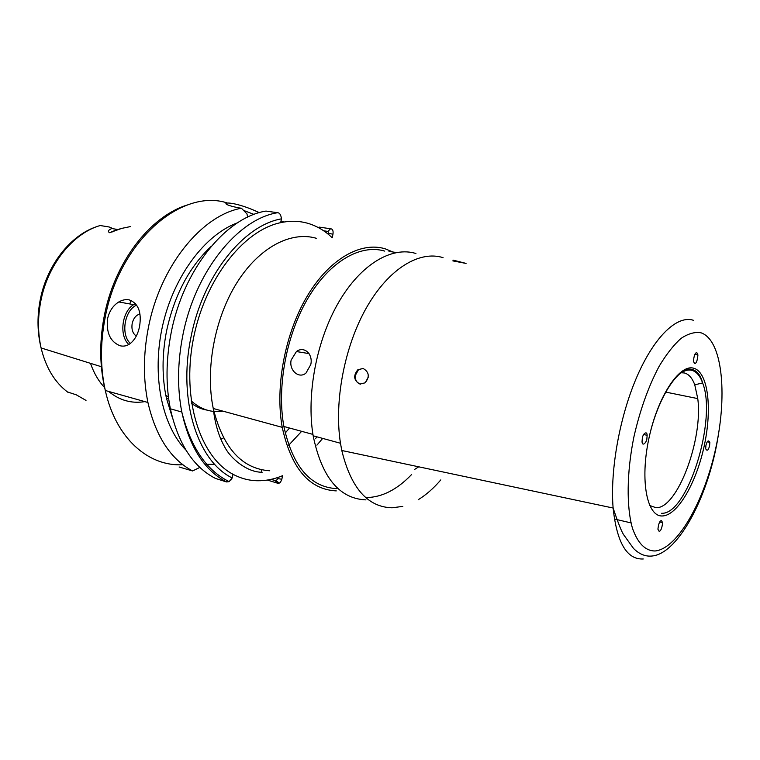 <?xml version="1.0" encoding="UTF-8"?>
<svg xmlns="http://www.w3.org/2000/svg" width="760" height="760" viewBox="0 0 760 760"><rect width="100%" height="100%" fill="white"/><g stroke="black" fill="none" stroke-linecap="round" stroke-linejoin="round"><path stroke-width="1.14" d="M453.036 260.11L465.832 263.349M363.128 368.486L357.884 369.702C353.039 375.744 353.733 380.532 359.974 384.066L365.18 382.812C369.835 376.703 369.151 371.925 363.128 368.486M310.773 364.553C313.291 354.16 304.095 345.61 296.428 351.548L291.156 360.041C288.762 370.405 299.145 379.259 306.014 373.017L310.773 364.553M388.997 251.389L396.312 252.529M336.727 488.632C310.337 487.236 292.724 466.516 283.87 426.483C276.621 386.716 286.491 334.229 308.284 297.663C330.106 261.041 360.781 243.874 384.712 251.104M681.15 372.742L684.351 372.96C688.817 374.119 692.284 378.081 694.764 384.826L697.756 398.601C703.294 439.299 677.245 509.095 655.947 507.699L649.648 505.466M270.93 479.398L276.146 480.748L277.827 478.61L281.846 479.247L282.549 475.712C274.094 479.247 265.63 480.918 257.137 480.748C248.653 480.538 240.53 478.334 232.788 474.154C200.431 457.121 181.735 400.244 193.116 340.185C204.278 280.108 243.257 230.28 280.668 222.661L281.428 218.851C280.981 214.89 279.709 212.847 277.609 212.714L265.99 211.081C225.986 217.218 182.951 269.733 171 333.64C165.936 360.183 165.718 385.234 170.354 408.794C178.144 443.688 193.154 466.897 215.365 478.391L226.499 481.935L229.168 481.64L232.047 477.869L232.788 474.154M280.668 222.661C290.434 220.571 299.725 220.856 308.541 223.525C317.328 226.233 325.233 230.993 332.234 237.804L332.956 234.203L328.918 233.405L327.93 231.42L323.655 230.784M223.506 437.883L220.865 439.28M139.954 314.013C136.03 315.067 133.437 318.24 132.183 323.541C131.328 329.346 132.696 333.516 136.287 336.043M107.502 318.972C106.191 333.022 110.438 341.971 120.241 345.8C123.814 346.636 127.186 345.857 130.368 343.453C134.947 339.691 138.025 333.991 139.583 326.382C141.768 312.123 138.31 303.287 129.219 299.877C125.818 299.202 122.341 299.896 118.797 301.957C113.021 305.548 109.26 311.21 107.502 318.972M67.45 391.941L76.266 394.82L86.004 400.416M99.816 225.634L100.254 225.501C104.224 226.385 111.53 226.698 111.786 228.513C108.205 230.081 107.483 231.486 109.611 232.702L117.448 229.463L111.786 228.513M211.204 246.354C189.069 267.13 174.144 295.564 166.43 331.654C161.946 355.176 161.946 377.34 166.411 398.135L172.377 417.544M179.103 466.982L192.575 470.962L199.851 467.409M247.646 217.151L246.972 213.892L241.423 208.23C201.656 215.27 159.78 266.447 148.238 328.387C143.269 354.521 143.165 379.221 147.924 402.486C155.772 436.411 170.648 459.24 192.575 470.962M336.262 490.903C309.272 489.544 291.27 468.359 282.235 427.348C274.892 386.773 285.028 333.241 307.277 296.029C329.565 258.751 360.829 241.376 385.177 248.805L393.005 252.025M402.819 506.378L392.112 507.794C367.745 507.186 350.977 488.081 341.791 450.499L340.48 443.26C333.877 401.498 344.517 345.99 366.719 307.258C388.959 268.46 419.577 250.23 443.051 257.649M365.949 499.881C339.378 498.778 321.784 477.423 313.158 435.803C306.195 394.592 316.597 340.005 338.837 301.986C361.104 263.901 392.036 246.078 415.938 253.508M642.323 438.226C642.399 434.929 646.903 429.77 647.149 435.309L646.874 438.738C646.808 442.016 642.285 447.212 642.048 441.626L642.323 438.226M696.844 352.678L697.927 354.939C697.385 360.753 696.255 363.631 694.545 363.565L693.443 361.276C694.003 355.433 695.134 352.573 696.844 352.678M709.583 445.778C708.386 450.376 707.085 451.373 705.679 448.789L705.936 445.369C707.142 440.781 708.443 439.764 709.85 442.339L709.583 445.778M659.139 531.335L657.913 529.216C658.559 523.688 659.727 520.799 661.409 520.553L662.625 522.652C661.998 528.153 660.829 531.05 659.139 531.335M418.731 466.811L414.779 469.309M440.791 479.911C433.656 488.262 426.141 494.855 418.247 499.7M241.423 208.23L239.191 207.917C212.819 202.91 228.969 198.284 259.322 212.677M281 220.98L284.192 221.986M288.714 445.217L301.653 431.319M285.219 433.038L289.493 428.013M237.566 222.784C205.133 234.574 173.888 275.832 162.678 325.346C151.43 374.851 161.814 425.552 185.991 450.176M318.326 227.563L319.2 227.107L330.534 228.76C332.652 228.912 333.459 230.726 332.966 234.203M315.476 438.748L316.853 436.81M261.392 469.727L261.887 472.226M281.846 479.247L280.459 482.344L279.243 483.103L277.334 483.132L267.406 480.063M130.644 226.537L121.742 228.38L109.611 232.702M131.005 300.418L129.808 303.952M165.775 395.067L168.464 397.224M90.516 363.356C93.86 373.055 98.553 381.13 104.614 387.581M108.661 391.447C119.529 400.397 131.584 403.788 144.846 401.622M191.558 403.332C196.27 406.923 201.371 409.165 206.853 410.077M204.877 464.293L214.7 464.322M233.064 474.297L231.838 478.752M254.04 214.434L243.561 210.406M328.681 234.593L328.918 233.405M330.534 228.76L327.93 231.42M275.243 480.728L277.334 483.132L278.587 482.619M170.354 408.794L181.802 412.015C189.496 447.127 204.392 470.44 226.499 481.935L227.829 480.976M281.428 218.851C243.276 225.35 202.388 276.298 190.817 337.934C177.84 400.719 197.885 461.387 232.047 477.869L232.456 477.327M643.919 434.577L644.072 433.903M411.663 474.468C397.185 489.592 382.109 497.296 366.424 497.572M362.881 368.438L358.435 369.778L355.385 375.345C355.053 380.152 356.791 383.087 360.601 384.17M365.218 382.812L368.22 377.292M452.874 260.898L466.051 263.425M680.029 373.597C684.266 370.528 688.17 369.436 691.752 370.3C696.426 371.555 700.045 375.772 702.611 382.945C717.231 418.998 687.639 514.928 661.58 513.285M662.378 515.964C647.054 516.895 639.872 480.909 648.793 438.957C657.505 396.976 679.269 363.907 693.567 368.191C708.006 371.849 712.386 407.844 704.368 445.189C696.549 482.572 677.587 515.65 662.378 515.964M654.987 550.99C645.316 550.914 637.811 543.352 632.481 528.323C626.354 506.787 626.686 472.786 633.821 437.276C639.986 410.124 648.442 386.422 659.205 366.187C666.406 354.207 673.683 344.954 681.026 338.418C688.227 333.592 694.896 331.721 701.033 332.813C722.028 339.805 727.653 392.777 716.119 446.509C704.833 500.289 677.73 548.976 654.987 550.99M643.274 558.98C626.905 559.778 616.854 542.792 613.12 508.031C609.947 469.908 619.894 415.321 637.469 375.478C655.063 335.559 677.702 314.82 693.576 320.34M128.81 344.498C118.93 335.692 121.856 311.657 133.646 304.646L135.508 303.601M136.677 305.083C124.498 310.203 120.488 334.647 130.378 343.453M226.66 202.768C180.766 188.347 118.769 241.889 105.004 318.392C100.206 343.767 100.311 367.802 105.307 390.498C115.805 438.463 148.666 466.792 182.846 464.721M100.254 225.501C72.922 233.225 47.509 264.774 40.688 301.72C37.677 317.765 37.81 333.184 41.097 347.956C45.828 367.631 54.748 382.394 67.868 392.255M229.168 481.64C206.482 470.459 190.703 447.25 181.802 412.015C177.241 388.303 177.517 363.071 182.628 336.328C194.693 271.918 237.747 218.946 277.609 212.714M269.762 470.782C241.956 468.873 223.126 448.115 213.256 408.5C205.114 369.36 214.671 318.174 236.911 282.729C259.179 247.237 291.033 230.869 316.293 238.279M118.455 229.425L119.823 228.912M358.435 369.778L357.884 369.702M309.044 353.599L296.428 351.548M312.93 434.397L283.87 426.483M697.756 398.601L665.674 392.084M694.764 384.826L702.611 382.945C700.644 375.544 697.347 371.117 692.74 369.683C678.794 364.268 656.203 399.94 648.147 442.177M341.791 450.499L613.12 508.031C618.25 523.364 621.861 532.399 623.941 535.144L633.574 548.511C639.445 554.325 645.744 556.814 652.479 555.968C678.965 553.033 709.583 494.19 718.533 433.77M316.901 445.16L322.677 438.397M118.797 301.957L133.646 304.646L135.65 303.762M147.924 402.486L105.307 390.498C99.74 367.64 99.265 343.51 103.863 318.108C113.876 262.238 150.774 215.317 188.565 204.62M101.374 366.728L41.097 347.956C37.43 333.07 37.031 317.585 39.909 301.52C46.303 265.373 70.775 234.641 97.584 226.375M282.235 427.348L213.256 408.5C214.957 423.69 218.814 436.591 224.836 447.212C230.47 458.289 246.962 472.416 262.162 472.245M340.48 443.26L313.158 435.803M643.672 434.53L647.149 435.309M694.878 354.274L697.927 354.939M614.394 519.004L631.038 522.908M659.718 521.987L662.625 522.652M707.265 441.759L709.85 442.339M166.411 398.135L168.663 398.753M191.197 400.862C200.811 409.469 211.384 412.898 222.936 411.151M112.052 232.085L111.387 231.971M279.233 483.113L276.146 480.748M231.876 478.695L231.059 479.959"/></g></svg>

